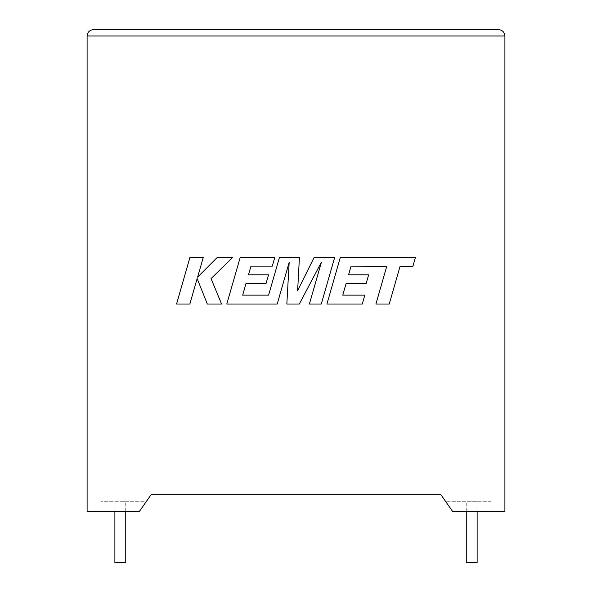 <?xml version="1.0" encoding="UTF-8"?>
<svg xmlns="http://www.w3.org/2000/svg" width="592" height="592" viewBox="0 0 592 592"><rect width="100%" height="100%" fill="white"/><g stroke="black" fill="none" stroke-linecap="round" stroke-linejoin="round"><path stroke-width="0.44" stroke-dasharray="2.96 2.22" d="M477.115 562.4L466.252 562.4M471.683 501.713L477.115 501.713L471.683 501.713M114.885 562.4L125.748 562.4M120.317 501.713L125.748 501.713L120.317 501.713M452.517 511.296L504.902 511.296L504.902 35.986L87.098 35.986L87.098 511.296L139.483 511.296L101.025 511.296L139.483 511.296L146.18 501.713L101.025 501.713L146.18 501.713L139.483 511.296L151.086 494.683L440.914 494.683L452.517 511.296L490.975 511.296L452.517 511.296L445.82 501.713L452.517 511.296M490.975 501.713L445.82 501.713L490.975 501.713L490.975 511.296L490.975 501.713M101.025 501.713L101.025 511.296L101.025 501.713M498.516 29.6L93.484 29.6M189.995 257.224L176.549 304.022L189.854 304.022L197.136 278.61L207.341 304.022L221.578 304.022L211.048 278.61L232.893 257.224L217.493 257.224L197.602 277.182L203.322 257.224L189.995 257.224M334.746 257.224L314.219 257.224L297.635 290.657L299.434 257.224L279.505 257.224L268.613 295.119L242.668 295.119L245.983 283.487L266.067 283.487L268.539 274.836L248.455 274.836L250.986 266.126L272.305 266.126L274.836 257.224L240.263 257.224L226.795 304.022L277.211 304.022L289.177 262.36L286.839 304.022L299.315 304.022L321.419 262.16L309.394 304.022L321.286 304.022L334.746 257.224M351.093 266.134L386.768 266.259L375.913 304.022L389.24 304.022L400.096 266.259L412.913 266.259L415.503 257.224L340.378 257.224L326.917 304.022L362.274 304.022L364.805 295.112L342.775 295.112L346.098 283.487L366.174 283.487L368.646 274.836L348.562 274.836L351.093 266.134M477.115 511.296L477.115 501.713M125.748 511.296L125.748 501.713M114.885 511.296L114.885 501.713M466.252 511.296L466.252 501.713"/><path stroke-width="0.89" d="M466.252 511.296L466.252 562.4L477.115 562.4L477.115 511.296M125.748 511.296L125.748 562.4L114.885 562.4L114.885 511.296M452.517 511.296L504.902 511.296L504.902 35.986C504.495 32.138 502.371 30.007 498.516 29.6C502.371 30.007 504.495 32.138 504.902 35.986L87.098 35.986L87.098 511.296L139.483 511.296L151.086 494.683L440.914 494.683L452.517 511.296M93.484 29.6C89.629 30.007 87.505 32.138 87.098 35.986C87.505 32.138 89.629 30.007 93.484 29.6L498.516 29.6M189.995 257.224L176.549 304.022L189.854 304.022L197.136 278.61L207.341 304.022L221.578 304.022L211.048 278.61L232.893 257.224L217.493 257.224L197.602 277.182L203.322 257.224L189.995 257.224M334.746 257.224L314.219 257.224L297.635 290.657L299.434 257.224L279.505 257.224L268.613 295.119L242.668 295.119L245.983 283.487L266.067 283.487L268.539 274.836L248.455 274.836L250.986 266.126L272.305 266.126L274.836 257.224L240.263 257.224L226.795 304.022L277.211 304.022L289.177 262.36L286.839 304.022L299.315 304.022L321.419 262.16L309.394 304.022L321.286 304.022L334.746 257.224M351.093 266.134L386.768 266.259L375.913 304.022L389.24 304.022L400.096 266.259L412.913 266.259L415.503 257.224L340.378 257.224L326.917 304.022L362.274 304.022L364.805 295.112L342.775 295.112L346.098 283.487L366.174 283.487L368.646 274.836L348.562 274.836L351.093 266.134"/></g></svg>
